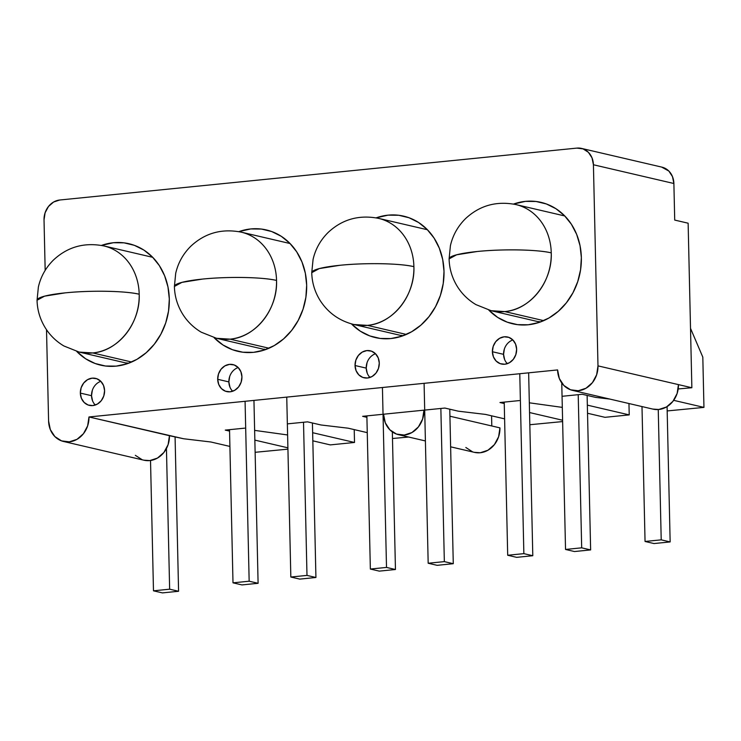 <?xml version="1.0" encoding="UTF-8"?>
<svg xmlns="http://www.w3.org/2000/svg" width="741" height="741" viewBox="0 0 741 741"><rect width="100%" height="100%" fill="white"/><g stroke="black" fill="none" stroke-linecap="round" stroke-linejoin="round"><path stroke-width="1.11" d="M238.167 367.536A13.857 12.023 -76.9 0 0 228.867 381.911L217.697 379.299A13.857 12.023 103.1 0 1 232.961 364.591A13.857 12.023 103.1 0 1 241.936 376.873L241.131 382.208L238.602 386.922L234.74 390.294L230.127 391.804L225.468 391.22L221.466 388.645L218.734 384.459L217.697 379.299L218.502 373.964L221.022 369.25L224.884 365.887L229.506 364.377L234.165 364.952L238.167 367.536L240.89 371.713L241.936 376.873A13.857 12.023 103.1 0 1 226.672 391.581A13.857 12.023 103.1 0 1 217.697 379.299L228.867 381.911A13.857 12.023 -76.9 0 0 232.637 391.248M375.511 353.744A13.857 12.023 -76.9 0 0 366.221 368.12L355.041 365.517A13.857 12.023 103.1 0 1 370.305 350.808A13.857 12.023 103.1 0 1 379.281 363.081L378.475 368.425L375.956 373.14L372.093 376.502L367.471 378.012L362.812 377.438L358.811 374.853L356.088 370.676L355.041 365.517L355.847 360.182L358.375 355.467L362.238 352.095L366.851 350.586L371.51 351.169L375.511 353.744L378.243 357.931L379.281 363.081A13.857 12.023 103.1 0 1 364.016 377.79A13.857 12.023 103.1 0 1 355.041 365.517L366.221 368.12A13.857 12.023 -76.9 0 0 369.991 377.456M512.865 339.962A13.857 12.023 -76.9 0 0 503.565 354.337L492.395 351.734A13.857 12.023 103.1 0 1 507.659 337.025A13.857 12.023 103.1 0 1 516.634 349.298L515.829 354.633L513.3 359.348L509.438 362.72L504.825 364.229L500.166 363.646L496.164 361.071L493.432 356.884L492.395 351.734L493.2 346.39L495.72 341.675L499.591 338.313L504.204 336.803L508.863 337.377L512.865 339.962L515.588 344.139L516.634 349.298A13.857 12.023 103.1 0 1 501.37 364.007A13.857 12.023 103.1 0 1 492.395 351.734L503.565 354.337A13.857 12.023 -76.9 0 0 507.335 363.674M100.813 381.319A13.857 12.023 -76.9 0 0 91.523 395.694L80.343 393.091A13.857 12.023 103.1 0 1 95.608 378.382A13.857 12.023 103.1 0 1 104.583 390.655L103.777 396L101.258 400.705L97.386 404.077L92.773 405.586L88.114 405.012L84.113 402.428L81.39 398.241L80.343 393.091L81.149 387.747L83.677 383.041L87.54 379.67L92.153 378.16L96.812 378.744L100.813 381.319L103.545 385.505L104.583 390.655A13.857 12.023 103.1 0 1 89.318 405.364A13.857 12.023 103.1 0 1 80.343 393.091L91.523 395.694A13.857 12.023 -76.9 0 0 95.293 405.031M306.663 285.165A62.346 54.102 103.1 0 1 237.972 351.354A62.346 54.102 103.1 0 1 214.084 337.674L222.985 344.991L232.544 349.743L242.853 352.225L253.524 352.345L264.139 350.095L274.29 345.556L283.59 338.906L291.676 330.403L298.243 320.371L303.041 309.201L305.885 297.308L306.663 285.165A62.346 54.102 103.1 0 0 266.269 229.923A62.346 54.102 103.1 0 0 238.797 231.646L250.727 228.941L261.388 229.052L271.697 231.544L281.256 236.296L289.694 243.141L296.687 251.81L301.976 261.971L305.338 273.234L306.663 285.165M444.007 271.382A62.346 54.102 103.1 0 1 375.326 337.572A62.346 54.102 103.1 0 1 351.438 323.882L360.339 331.199L369.898 335.96L380.207 338.442L390.868 338.554L401.483 336.303L411.635 331.764L420.934 325.114L429.02 316.611L435.597 306.579L440.395 295.409L443.229 283.525L444.007 271.382A62.346 54.102 103.1 0 0 403.623 216.14A62.346 54.102 103.1 0 0 376.141 217.854L388.071 215.149L398.741 215.27L409.051 217.752L418.609 222.513L427.048 229.358L434.041 238.028L439.32 248.189L442.683 259.452L444.007 271.382M581.361 257.59A62.346 54.102 103.1 0 1 512.679 323.789A62.346 54.102 103.1 0 1 488.791 310.099L497.683 317.417L507.242 322.168L517.551 324.651L528.222 324.771L538.837 322.52L548.988 317.982L558.288 311.331L566.374 302.828L572.941 292.797L577.739 281.626L580.583 269.733L581.361 257.59A62.346 54.102 103.1 0 0 540.967 202.349A62.346 54.102 103.1 0 0 513.494 204.071L525.425 201.367L536.086 201.487L546.395 203.97L555.954 208.721L564.392 215.566L571.385 224.236L576.674 234.397L580.036 245.66L581.361 257.59M169.309 298.956A62.346 54.102 103.1 0 1 100.628 365.146A62.346 54.102 103.1 0 1 76.74 351.456L85.641 358.774L95.2 363.525L105.509 366.017L116.17 366.128L126.785 363.877L136.937 359.339L146.236 352.688L154.323 344.185L160.899 334.154L165.697 322.983L168.531 311.1L169.309 298.956A62.346 54.102 103.1 0 0 128.915 243.715A62.346 54.102 103.1 0 0 101.443 245.428L113.373 242.724L124.043 242.844L134.353 245.327L143.911 250.088L152.35 256.923L159.343 265.593L164.622 275.763L167.985 287.026L169.309 298.956M652.747 409.069L658.768 409.495L666.465 406.985L672.902 401.372L677.117 393.517L678.45 384.616L691.862 387.738L678.191 388.951L691.862 387.738L688.13 223.198L674.718 220.077L673.884 183.509L593.421 164.761L597.987 365.869L691.862 387.738L688.13 223.198L674.718 220.077L673.884 183.509L672.495 176.636L668.864 171.06L661.657 167.086M244.66 428.159L225.264 430.104L229.562 431.105L225.264 430.104L244.66 428.159M307.543 421.851L288.147 423.796L307.543 421.851L320.955 424.973L348.187 428.196L367.258 432.642L348.187 428.196L320.955 424.973L307.543 421.851M382.004 414.376L362.618 416.322L366.906 417.322L362.618 416.322L382.004 414.376M444.887 408.059L425.501 410.005L444.887 408.059L458.299 411.181L485.54 414.414L504.602 418.85L485.54 414.414L458.299 411.181L444.887 408.059M519.358 400.585L499.962 402.53L504.26 403.53L499.962 402.53L519.358 400.585M582.241 394.277L562.845 396.222L582.241 394.277L595.653 397.398L609.899 399.084L595.653 397.398L582.241 394.277M63.55 441.479A23.091 20.035 103.1 0 1 48.591 421.018L46.516 329.726L48.591 421.018L50.323 429.604L54.871 436.579L61.54 440.876L69.302 441.84L76.999 439.33L83.437 433.717L87.642 425.862L88.985 416.961L557.593 369.926L88.985 416.961A23.091 20.035 103.1 0 1 63.55 441.479L144.013 460.226A23.091 20.035 -76.9 0 0 169.448 435.708L183.601 438.755L210.842 441.988L229.905 446.425L210.842 441.988L183.601 438.755L88.985 416.961L169.448 435.708L168.114 444.609L163.9 452.464L157.463 458.077L149.775 460.587L143.745 460.161M135.334 455.326L142.003 459.624M45.173 270.372L44.025 219.91L45.173 270.372M383.551 414.219L423.954 410.162A23.091 20.035 103.1 0 1 398.51 434.68A23.091 20.035 103.1 0 1 383.551 414.219L423.954 410.162L422.611 419.063L418.406 426.918L411.959 432.531L404.271 435.041L396.5 434.078L389.84 429.78L385.292 422.805L383.551 414.219M529.824 424.732L562.623 421.573L529.824 424.732M562.595 420.249L529.546 412.542L562.595 420.249M529.333 402.808L562.308 407.383L529.333 402.808M587.53 413.256L604.98 417.322L629.22 414.895L587.344 405.132L629.22 414.895L604.98 417.322L587.53 413.256M667.178 410.94L703.95 407.393L673.68 400.335L703.95 407.393L667.178 410.94M255.126 452.306L287.925 449.148L255.126 452.306M287.897 447.814L254.848 440.117L287.897 447.814M254.635 430.382L287.61 434.958L254.635 430.382M312.832 440.83L330.282 444.896L354.513 442.47L312.646 432.707L354.513 442.47L330.282 444.896L312.832 440.83M392.48 438.515L408.634 437.033L392.48 438.515M690.51 328.346L702.811 357.116L703.95 407.393L702.811 357.116L690.51 328.346M628.961 403.53L629.22 414.895L628.961 403.53M491.57 415.821L491.802 425.973L491.57 415.821M450.63 446.823L474.509 452.38A23.091 20.035 -76.9 0 0 499.943 427.872L498.61 436.764L494.395 444.619L487.958 450.232L480.27 452.751L474.24 452.325M472.499 451.788L465.83 447.49M354.226 429.604L354.513 442.47L354.226 429.604M59.771 200.005L576.85 148.107L59.771 200.005L53.621 202.015L48.461 206.507L45.099 212.787L44.025 219.91A18.469 16.033 103.1 0 1 59.771 200.005M572.552 390.387L653.016 409.134A23.091 20.035 -76.9 0 0 678.45 384.616L597.987 365.869A23.091 20.035 103.1 0 1 572.552 390.387A23.091 20.035 103.1 0 1 557.593 369.926L559.325 378.512L563.873 385.487L570.533 389.785L578.304 390.748L585.992 388.238L592.439 382.625L596.644 374.77L597.987 365.869L593.421 164.761L592.031 157.889L588.4 152.313L583.065 148.876L576.85 148.107A18.469 16.033 103.1 0 1 581.453 148.395A18.469 16.033 103.1 0 1 593.421 164.761L673.884 183.509A18.469 16.033 -76.9 0 0 661.917 167.142L581.453 148.395M92.329 390.359L91.523 395.694L92.56 400.853M504.371 348.992L503.565 354.337L504.612 359.487M367.027 362.784L366.221 368.12L367.258 373.279M229.673 376.567L228.867 381.911L229.914 387.061M499.943 427.872L449.935 416.22L499.943 427.872M128.008 363.46L79.167 352.086L92.755 352.948C118.245 351.132 140.503 322.983 139.197 294.223C125.757 290.88 90.263 290.222 65.152 292.871L44.553 296.159L37.05 300.253A54.491 7.688 -1.3 0 1 65.152 292.871A54.491 7.688 -1.3 0 1 139.197 294.223A54.491 47.285 103.1 0 1 92.755 352.948A54.491 47.285 103.1 0 1 79.167 352.086A54.491 47.285 103.1 0 1 79.13 352.077L63.874 345.964C56.149 341.36 49.953 335.312 45.266 327.8C40.023 319.232 37.291 310.044 37.05 300.253L38.375 287.026C40.746 276.634 45.794 267.612 53.519 259.971C67.672 246.809 84.465 242.14 103.897 245.938A54.491 47.285 103.1 0 1 103.897 245.938A54.491 47.285 103.1 0 1 139.197 294.223A54.491 47.285 -76.9 0 0 103.897 245.938L152.729 257.322M131.657 362.016L92.755 352.948L131.657 362.016M126.859 362.886L128.258 363.368M175.071 436.773L178.581 591.272L169.643 589.188L166.447 448.546L169.643 589.188L178.581 591.272L175.071 436.773M150.525 460.494L153.48 590.818L162.418 592.893L178.581 591.272L162.418 592.893L153.48 590.818L169.643 589.188L153.48 590.818L150.525 460.494M253.95 400.399L258.1 583.297L249.161 581.213L245.076 401.289L249.161 581.213L232.998 582.834L241.946 584.918L258.1 583.297L253.95 400.399M229.525 429.678L232.998 582.834L249.161 581.213L258.1 583.297L241.946 584.918L232.998 582.834L229.525 429.678M265.352 349.678L216.511 338.294L230.099 339.156C255.589 337.35 277.856 309.192 276.541 280.441C263.111 277.088 227.607 276.439 202.506 279.079L181.906 282.377L174.404 286.461A54.491 7.688 -1.3 0 1 202.506 279.079A54.491 7.688 -1.3 0 1 276.541 280.441A54.491 47.285 103.1 0 1 230.099 339.156A54.491 47.285 103.1 0 1 216.511 338.294A54.491 47.285 103.1 0 1 216.483 338.285M269.011 348.224L230.099 339.156L269.011 348.224M264.213 349.104L265.611 349.585M241.205 232.146A54.491 47.285 103.1 0 1 241.242 232.155A54.491 47.285 103.1 0 1 276.541 280.441A54.491 47.285 -76.9 0 0 241.242 232.155C221.818 228.348 205.025 233.026 190.863 246.179C183.147 253.83 178.099 262.851 175.719 273.244L174.404 286.461A54.491 7.688 -1.3 0 0 174.404 286.471M312.424 422.981L315.925 577.489L306.987 575.405L303.514 422.25L306.987 575.405L315.925 577.489L312.424 422.981M286.748 397.111L290.833 577.026L299.772 579.11L315.925 577.489L299.772 579.11L290.833 577.026L306.987 575.405L290.833 577.026L286.748 397.111M392.332 431.892L395.453 569.505L386.506 567.421L382.43 387.506L386.506 567.421L370.352 569.042L379.29 571.126L395.453 569.505L392.332 431.892M366.878 415.896L370.352 569.042L386.506 567.421L395.453 569.505L379.29 571.126L370.352 569.042L366.878 415.896M402.706 335.886L353.865 324.512L367.453 325.373C392.943 323.558 415.21 295.409 413.895 266.658C400.455 263.305 364.961 262.657 339.85 265.297L319.251 268.585L311.748 272.679A54.491 7.688 -1.3 0 1 339.85 265.297A54.491 7.688 -1.3 0 1 413.895 266.658A54.491 47.285 103.1 0 1 367.453 325.373A54.491 47.285 103.1 0 1 353.865 324.512A54.491 47.285 103.1 0 1 353.827 324.502M406.364 334.441L367.453 325.373L406.364 334.441M401.557 335.321L402.956 335.793M378.558 218.363A54.491 47.285 103.1 0 1 378.595 218.373A54.491 47.285 103.1 0 1 413.895 266.658A54.491 47.285 -76.9 0 0 378.595 218.373C359.163 214.566 342.37 219.234 328.217 232.396C320.492 240.038 315.444 249.059 313.072 259.452L311.748 272.679C311.989 282.469 314.721 291.658 319.964 300.225C327.948 312.73 339.248 320.825 353.865 324.512M449.768 409.199L453.279 563.697L444.341 561.622L440.858 408.467L444.341 561.622L453.279 563.697L449.768 409.199M424.093 383.319L428.178 563.243L437.116 565.327L453.279 563.697L437.116 565.327L428.178 563.243L444.341 561.622L428.178 563.243L424.093 383.319M528.648 372.825L532.798 555.722L523.859 553.638L519.774 373.723L523.859 553.638L507.696 555.259L516.644 557.343L532.798 555.722L528.648 372.825M504.223 402.104L507.696 555.259L523.859 553.638L532.798 555.722L516.644 557.343L507.696 555.259L504.223 402.104M540.05 322.103L491.209 310.72L504.797 311.581C530.287 309.775 552.554 281.617 551.248 252.866C537.809 249.522 502.305 248.865 477.204 251.505L456.604 254.802L449.102 258.887A54.491 7.688 -1.3 0 1 449.102 258.887A54.491 7.688 -1.3 0 1 477.204 251.505A54.491 7.688 -1.3 0 1 551.248 252.866A54.491 47.285 103.1 0 1 504.797 311.581A54.491 47.285 103.1 0 1 491.209 310.72A54.491 47.285 103.1 0 1 491.181 310.72L475.917 304.607C468.201 300.003 461.995 293.945 457.308 286.443C452.075 277.875 449.333 268.687 449.102 258.887L450.417 245.669C452.797 235.277 457.845 226.255 465.561 218.604C479.723 205.452 496.516 200.774 515.94 204.581A54.491 47.285 103.1 0 1 515.94 204.581A54.491 47.285 103.1 0 1 551.248 252.866A54.491 47.285 -76.9 0 0 515.94 204.581L564.781 215.964M543.709 320.649L504.797 311.581L543.709 320.649M538.911 321.529L540.309 322.011M587.122 395.407L590.633 549.915L581.685 547.831L578.212 394.675L581.685 547.831L590.633 549.915L587.122 395.407M561.752 382.977L565.531 549.452L574.47 551.536L590.633 549.915L574.47 551.536L565.531 549.452L581.685 547.831L565.531 549.452L561.752 382.977M667.076 406.614L670.151 541.93L661.213 539.846L658.249 409.541L661.213 539.846L645.05 541.467L653.988 543.551L670.151 541.93L667.076 406.614M641.993 406.559L645.05 541.467L661.213 539.846L670.151 541.93L653.988 543.551L645.05 541.467L641.993 406.559M398.51 434.68L425.408 440.941M216.511 338.294L201.219 332.181C193.503 327.578 187.297 321.52 182.61 314.017C177.377 305.44 174.635 296.261 174.404 286.461M290.083 243.539L241.242 232.155M427.437 229.747L378.595 218.373"/></g></svg>
